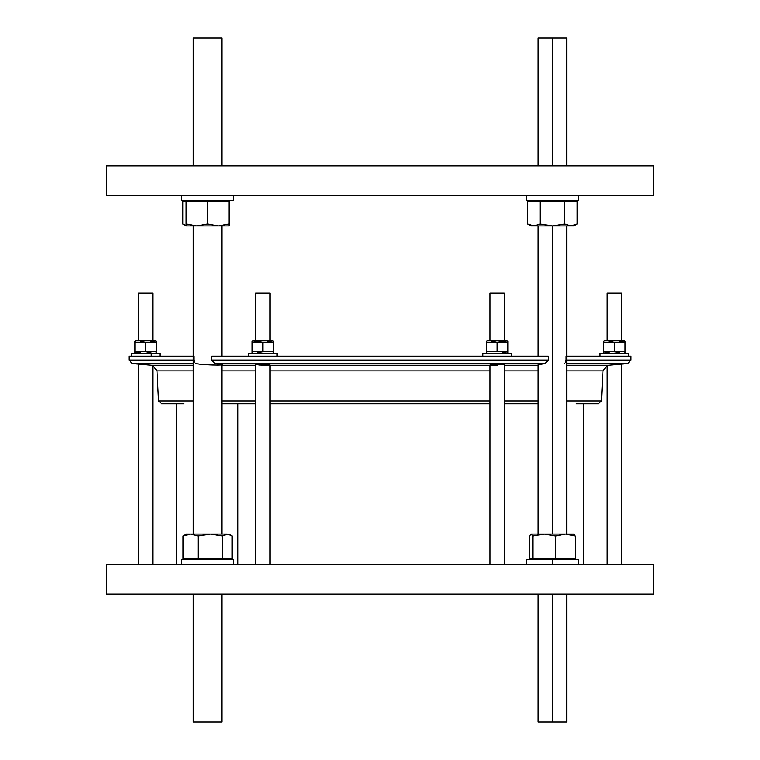 <?xml version="1.0" encoding="UTF-8"?>
<svg xmlns="http://www.w3.org/2000/svg" width="760" height="760" viewBox="0 0 760 760"><rect width="100%" height="100%" fill="white"/><g stroke="black" fill="none" stroke-linecap="round" stroke-linejoin="round"><path stroke-width="1.14" d="M193.876 360.078L193.876 356.212L193.876 360.078L195.31 363.631L199.804 364.192L195.31 363.631L193.876 360.078M538.165 594.12L538.165 722L566.713 722L566.713 594.12L653.486 594.12L106.4 594.12L653.6 594.12L653.6 564.385L106.4 564.385L106.4 594.12L106.4 564.385L652.298 564.385L583.414 564.385L583.414 403.788M106.4 195.614L653.6 195.614L653.6 165.88L106.4 165.88L106.4 195.614L106.4 165.88L653.486 165.88L566.713 165.88L566.713 38L538.165 38L538.165 165.88M538.165 534.052L538.165 364.838L545.119 363.631L548.397 360.078L548.397 356.212L548.397 360.078L545.119 363.631L543.998 363.745L545.119 363.631L548.397 360.078L548.397 356.212L211.603 356.212L548.397 356.212L211.603 356.212L211.603 360.078L214.88 363.631C235.125 365.645 207.024 365.636 195.31 363.631C207.024 365.636 235.125 365.645 214.88 363.631L545.119 363.631L214.88 363.631L211.603 360.078L548.397 360.078L211.603 360.078L211.603 356.212L211.603 360.078L214.88 363.631L221.834 364.838L221.834 534.052M193.287 356.212L129 356.212L129 360.078L193.287 360.078L129 360.078L132.259 363.631L193.287 363.631M148.077 365.009L138.519 364.183L151.63 365.322L138.519 364.183L151.63 365.322L193.287 365.322L151.63 365.322L152.788 365.55L152.788 564.385L152.788 365.55L157.016 370.937L193.287 370.937L157.016 370.937L158.593 400.976L193.287 400.976L158.593 400.976L161.566 403.788L183.72 403.788M576.279 403.788L598.433 403.788L601.407 400.976L566.713 400.976L601.407 400.976L602.984 370.937L566.713 370.937L602.984 370.937L607.211 365.55L607.211 564.385L607.211 365.55L608.37 365.322L566.713 365.322L608.37 365.322L621.481 364.183L608.494 365.313M538.165 403.788L504.308 403.788L538.165 403.788M490.038 403.788L269.962 403.788L490.038 403.788M255.692 403.788L221.834 403.788L255.692 403.788M266.399 365.55L262.438 365.322L266.399 365.55M255.692 365.322L221.834 365.322M221.834 370.937L255.692 370.937M269.962 370.937L490.038 370.937M504.308 370.937L538.165 370.937M538.165 365.322L504.308 365.322M497.562 365.322L490.808 365.322L497.562 365.322M490.038 365.322L269.962 365.322M258.913 365.075L269.192 365.322L258.913 365.075M490.038 564.385L490.038 365.104L497.163 364.258L504.308 364.486L497.163 364.258L490.038 365.104L497.163 364.258L504.308 364.486L504.308 564.385M566.713 356.212C651.5 356.212 651.5 356.212 566.713 356.212L631 356.212L631 360.078L566.713 360.078L631 360.078L627.741 363.631L566.713 363.631L627.741 363.631L621.481 364.183L621.481 564.385M152.788 365.55L151.506 365.313M566.124 360.078L566.124 356.212L566.124 360.078L564.689 363.631L566.124 360.078L564.689 363.631L566.124 360.078L565.772 362.52M538.165 400.976L504.308 400.976M490.038 400.976L269.962 400.976M255.692 400.976L221.834 400.976M607.211 293.16L621.481 293.16L607.211 293.16L607.211 340.86L607.211 293.16L621.481 293.16L607.211 293.16L621.481 293.16L621.481 340.86L624.159 340.86L604.533 340.86L603.639 341.382L603.639 342.332L614.346 342.332L608.988 341.382L614.346 342.332L625.053 342.332L619.694 341.382L625.053 342.332L625.053 341.382L624.159 340.86L625.053 341.382L625.053 351.766L625.053 342.332L603.639 342.332L603.639 351.766L603.639 342.332L614.346 342.332L614.346 351.766L614.346 342.332L608.988 341.382M607.211 340.86L624.159 340.86M619.694 352.716L614.346 351.766L625.053 351.766L614.346 351.766L619.694 352.716L614.346 351.766L603.639 351.766L614.346 351.766L603.639 351.766L608.988 352.716L603.639 351.766L603.639 352.716L603.639 351.766L608.988 352.716M604.533 353.238L603.639 352.716L604.533 353.238L624.159 353.238L604.533 353.238M624.159 353.238L625.053 352.716L625.053 341.382M628.615 356.212L628.615 353.238L600.067 353.238L600.067 356.212M152.788 293.16L152.788 340.86L152.788 293.16L138.519 293.16L152.788 293.16L138.519 293.16L138.519 340.86L135.84 340.86L134.947 341.382L134.947 342.332L156.361 342.332L156.361 341.382L155.468 340.86L135.84 340.86L134.947 341.382L134.947 342.332L134.947 341.382M156.361 352.716L155.468 353.238L156.361 352.716L156.361 351.766L156.361 352.716L156.361 351.766L145.654 351.766L151.012 352.716L145.654 351.766L134.947 351.766L140.305 352.716L134.947 351.766L156.361 351.766L156.361 342.332L151.012 341.382L156.361 342.332L145.654 342.332L140.305 341.382L145.654 342.332L134.947 342.332L134.947 351.766L134.947 342.332L145.654 342.332L145.654 351.766L145.654 342.332L156.361 342.332L156.361 351.766L156.361 342.332L151.012 341.382M134.947 342.332L134.947 352.716L135.84 353.238M159.932 356.212L159.932 353.238L131.385 353.238L131.385 356.212M151.287 353.238L151.287 356.212L151.287 353.238M493.601 293.16L500.745 293.16L493.601 293.16M504.308 340.86L504.308 293.16L490.038 293.16L490.038 340.86M502.075 340.86L487.359 340.86L486.466 341.382L486.466 342.332L497.173 342.332L491.292 341.392L497.173 342.332L502.522 341.382L507.88 342.332L507.88 341.382L506.986 340.86L502.075 340.86L502.522 341.382L502.075 340.86M502.531 341.382L507.88 342.332L497.173 342.332L497.173 351.766L507.88 351.766L507.88 342.332L502.522 341.382L497.173 342.332L486.466 342.332L486.466 351.766L486.466 342.332L497.173 342.332L502.522 341.382L507.88 342.332L507.88 351.766L502.522 352.716L507.88 351.766L497.173 351.766L497.173 342.332L507.88 342.332L507.88 351.766L486.466 351.766L497.173 351.766L497.173 342.332M506.986 353.238L487.977 353.238L506.986 353.238L507.88 352.716L507.88 351.766L502.522 352.716M486.466 342.332L486.466 352.716L487.359 353.238M511.451 356.212L511.451 353.238L482.894 353.238L482.894 356.212M266.399 293.16L259.255 293.16L266.399 293.16M269.962 340.86L269.962 293.16L255.692 293.16L255.692 340.86M257.925 340.86L253.013 340.86L252.12 341.382L252.12 342.332L257.478 341.382L262.827 342.332L273.534 342.332L273.534 341.382L272.64 340.86L257.925 340.86L257.478 341.382L257.925 340.86M273.534 342.332L267.653 341.392L273.534 342.332L252.12 342.332L252.12 351.766L262.827 351.766L262.827 342.332L257.478 341.382L252.12 342.332L257.478 341.382L262.827 342.332L262.827 351.766L273.534 351.766L273.534 342.332L273.534 351.766L262.827 351.766L257.469 352.716L262.827 351.766L252.12 351.766L252.12 342.332L273.534 342.332L273.534 351.766L252.12 351.766L252.12 352.716L253.013 353.238M272.64 353.238L273.534 352.716L273.534 351.766M277.106 356.212L277.106 353.238L248.548 353.238L248.548 356.212M277.001 353.238L277.001 356.212L277.001 353.238M552.434 534.052L552.434 225.948L552.434 534.052M193.287 534.052L193.287 225.948L193.287 534.052M269.962 564.385L269.962 365.104L262.837 364.258L255.692 364.486L255.692 564.385M132.259 363.631L138.595 364.183M620.065 364.297L621.404 364.183M608.37 365.322L621.481 364.183L608.37 365.322L566.713 365.322M552.434 165.88L552.434 38L552.434 165.88M532.817 535.961L531.202 534.052L573.667 534.052L575.272 535.961L575.272 558.676L575.272 535.961L565.468 534.052L555.655 535.961L555.655 558.676L575.272 558.676L555.655 558.676L555.655 535.961L544.236 534.052L532.817 535.961L532.817 558.676L555.655 558.676L532.817 558.676L532.817 535.961L531.202 534.052L529.596 535.961L529.596 558.676L532.817 558.676L529.596 558.676L529.596 535.961L531.202 534.052L532.817 535.961L544.236 534.052L555.655 535.961L565.468 534.052L575.272 535.961L573.667 534.052L575.272 535.961L575.272 558.676L544.236 558.676L544.236 559.626L544.236 558.676L532.817 558.676L532.817 535.961L544.236 534.052L531.202 534.052L573.667 534.052M565.459 534.052L544.236 534.052L555.655 535.961L555.655 558.676M574.028 534.156L565.468 534.052L555.655 535.961M578.607 564.385L578.607 559.626L552.434 559.626L552.434 564.385L552.434 559.626L526.262 559.626L526.262 564.385M577.163 224.038L570.978 225.948C574.778 225.948 574.778 225.948 570.978 225.948L533.89 225.948C530.1 225.948 530.1 225.948 533.89 225.948L540.075 224.038L540.075 201.324L527.716 201.324L527.716 224.038L527.716 201.324L540.075 201.324L540.075 224.038L552.434 225.948L564.794 224.038L570.978 225.948L577.163 224.038L577.163 201.324L564.794 201.324L564.794 224.038L564.794 201.324L540.075 201.324L577.163 201.324L577.163 224.038L570.978 225.948L573.847 225.948L577.163 224.038L577.163 201.324L564.794 201.324L564.794 224.038L552.434 225.948L570.978 225.948L564.794 224.038L570.978 225.948C574.778 225.948 574.778 225.948 570.978 225.948L552.434 225.948L540.075 224.038L533.89 225.948L552.434 225.948L533.89 225.948L527.716 224.038L533.89 225.948L540.075 224.038L540.075 201.324L527.716 201.324L527.716 224.038L533.89 225.948L531.021 225.948L527.716 224.038M573.847 201.324L573.847 200.374L531.021 200.374L531.021 201.324M526.262 195.614L526.262 200.374L578.607 200.374L578.607 195.614M193.287 165.88L193.287 38L193.287 165.88M221.834 165.88L221.834 38L193.287 38M183.046 535.961L190.57 534.052L210.349 534.052L198.094 535.961L190.57 534.052L187.786 534.052L227.344 534.052C229.51 534.052 229.51 534.052 227.344 534.052L222.604 535.961L210.349 534.052L198.094 535.961L198.094 558.676L222.604 558.676L222.604 535.961L222.604 558.676L232.075 558.676L232.075 535.961L232.075 558.676L198.094 558.676L198.094 535.961L190.57 534.052L183.046 535.961L183.046 558.676L198.094 558.676L183.046 558.676L183.046 535.961L184.423 535.049L183.046 535.961L190.57 534.052L186.152 534.052L183.046 535.961L183.046 558.676L222.604 558.676L222.604 535.961L227.344 534.052L190.57 534.052L198.094 535.961L210.349 534.052L222.604 535.961L210.349 534.052L227.344 534.052L232.075 535.961L227.344 534.052L222.604 535.961M230.745 535.068L227.344 534.052L232.075 535.961L232.075 558.676L222.604 558.676M181.393 564.385L181.393 559.626L181.393 564.385M233.738 564.385L233.738 559.626L181.393 559.626M207.565 224.038L218.272 225.948L228.978 224.038L228.978 225.948L186.152 225.948L186.152 224.038L196.859 225.948L207.565 224.038L207.565 201.324L186.152 201.324L186.152 224.038L186.152 201.324L207.565 201.324L207.565 224.038L218.272 225.948L228.978 224.038L228.978 201.324L207.565 201.324L228.978 201.324L228.978 225.948L228.978 224.038L218.272 225.948L228.978 225.948L218.272 225.948L207.565 224.038L196.859 225.948L218.272 225.948L196.859 225.948L186.152 224.038L186.152 225.948L196.859 225.948L186.152 225.948L186.152 224.038L196.859 225.948L207.565 224.038L207.565 201.324L182.837 201.324L182.837 224.038L182.837 201.324L186.152 201.324L186.152 224.038M228.978 200.374L228.978 201.324L228.978 200.374M233.738 195.614L233.738 200.374L233.738 195.614M181.393 195.614L181.393 200.374L233.738 200.374L186.152 200.374L186.152 201.324L182.837 201.324L182.837 224.038L186.152 225.511M193.287 722L221.834 722L193.287 722L193.287 594.12L193.287 722L221.834 722L193.287 722L221.834 722L221.834 594.12M552.434 722L552.434 594.12L552.434 722M237.87 564.385L237.87 403.788L237.87 564.385M566.713 594.12L106.4 594.12M151.63 365.322L138.519 364.183L151.63 365.322L193.287 365.322M168.492 370.937L193.287 370.937L168.492 370.937M566.713 370.937C614.669 370.937 614.669 370.937 566.713 370.937M545.119 363.631L214.88 363.631M621.319 364.192L616.711 364.591M566.713 360.078C651.5 360.078 651.5 360.078 566.713 360.078M548.397 360.078L211.603 360.078M193.287 360.078L141.92 360.078M193.287 400.976L183.72 400.976M576.279 400.976L566.713 400.976M625.053 351.766L614.346 351.766L614.346 342.332L625.053 342.332L619.694 341.382M603.639 342.332L603.639 352.716M152.788 340.86L135.84 340.86M156.361 351.766L145.654 351.766L145.654 342.332L140.305 341.382M151.012 352.716L145.654 351.766L134.947 351.766L140.305 352.716M497.173 351.766L486.466 351.766M257.478 341.382L262.827 342.332L262.827 351.766L257.469 352.716M252.12 351.766L252.12 342.332M575.272 535.961L565.468 534.052M531.202 534.052L529.596 535.961L529.596 558.676L532.817 558.676M540.075 224.038L552.434 225.948L564.794 224.038M564.794 201.324L540.075 201.324M198.094 535.961L198.094 558.676M228.978 224.038L228.978 201.324L207.565 201.324M566.713 534.052L566.713 225.948M538.165 225.948L538.165 356.212M221.834 225.948L221.834 356.212M138.519 564.385L138.519 364.183M573.847 559.626L573.847 558.676M531.021 559.626L531.021 558.676M186.152 559.626L186.152 558.676M228.978 559.626L228.978 558.676M186.152 225.948L182.837 224.038M176.586 564.385L176.586 403.788"/></g></svg>
